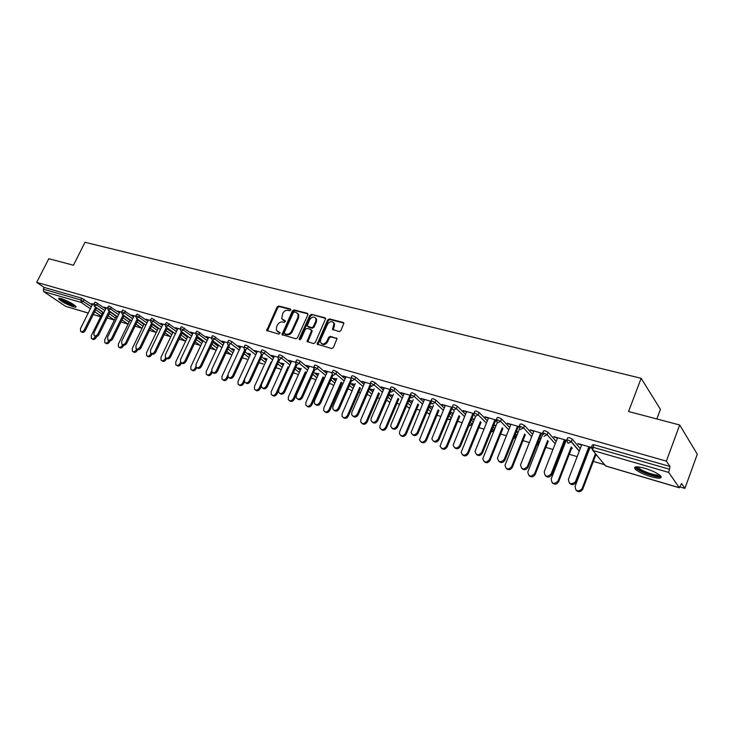 <?xml version="1.0" encoding="UTF-8"?>
<svg xmlns="http://www.w3.org/2000/svg" width="734" height="734" viewBox="0 0 734 734"><rect width="100%" height="100%" fill="white"/><g stroke="black" fill="none" stroke-linecap="round" stroke-linejoin="round"><path stroke-width="1.1" d="M290.774 310.042L290.398 308.968L278.746 305.995L277.085 306.959L266.717 330.493L278.911 334.144L280.131 332.731L276.351 330.355L276.534 326.979L277.397 325.098C278.718 322.712 280.507 321.685 282.755 322.006L284.269 322.409L285.489 321.015L281.663 318.584L282.728 313.436C284.049 311.06 285.838 310.032 288.086 310.335L289.6 310.721L290.774 310.042M644.691 468.255C636.543 466.136 633.369 466.402 635.158 469.054C638.149 471.779 643.406 474.329 650.93 476.696C659.16 478.889 662.389 478.632 660.6 475.926C657.563 473.173 652.251 470.613 644.691 468.255M61.28 298.628C59.115 298.022 58.252 298.114 58.683 298.903C61.656 301.729 66.537 304.353 73.327 306.784C75.529 307.418 76.419 307.326 75.978 306.528C72.996 303.692 68.097 301.068 61.28 298.628M339.145 331.612L340.906 330.612L343.925 323.153L343.218 322.437L329.401 318.914L327.667 319.905L317.18 344.145L331.621 348.54L333.383 347.549L337.025 338.622L330.401 336.356L328.648 337.346L326.887 341.282C324.501 344.512 322.354 344.824 320.446 342.228L320.666 339.603L327.52 324.281C329.988 321.015 332.153 320.74 334.007 323.455L332.52 329.382L339.145 331.612M36.7 282.379L48.793 258.717L73.446 265.213L85.025 242.284L641.149 378.313L628.552 411.508L679.684 424.986L666.371 461.126L36.7 282.379L44.187 287.453L43.306 289.178L80.887 299.986L81.768 298.206L44.187 287.453M307.858 314.84L307.298 313.28L294.086 309.913L292.407 310.886L282.003 334.631L295.774 338.75L297.481 337.778L307.858 314.84M311.546 314.363L325.731 318.464L315.235 342.604L313.501 343.585L307.06 341.42L311.363 331.016L310.794 329.428L306.986 328.419L305.271 329.392L300.876 339.136L299.243 339.42L299.288 338.704L309.84 315.345L311.546 314.363L325.061 317.813M656.838 418.967L660.435 409.324L641.149 378.313M88.218 313.079L65.62 306.344L43.673 291.6L43.306 289.178M679.684 424.986L697.3 454.218L684.905 488.404L680.262 487.037M666.371 461.126L670.014 466.485L668.72 472.421L679.271 487.697L681.611 483.55L684.905 488.404M604.513 464.686L593.356 461.392M585.585 459.099L585.071 458.952M577.172 456.621L569.3 454.3M561.675 452.043L560.703 451.759M552.959 449.474L545.848 447.373M538.361 445.171L537.077 444.795M529.37 442.519L522.975 440.629M515.635 438.464L514.681 438.18M506.377 435.73L500.68 434.051M493.468 431.922L492.826 431.73M483.954 429.115L478.917 427.628M462.09 422.665L457.677 421.362M440.758 416.371L436.95 415.251M419.94 410.233L416.71 409.278M407.04 406.425L406.416 406.241M399.617 404.232L396.929 403.443M387.616 400.691L386.451 400.351M379.781 398.378L377.615 397.745M368.633 395.094L366.954 394.598M360.394 392.662L358.733 392.176M350.072 389.616L347.907 388.974M341.466 387.075L340.273 386.726M331.933 384.267L329.3 383.487M322.96 381.616L322.226 381.405M314.18 379.028L311.106 378.12M296.82 373.909L293.316 372.872M279.828 368.89L275.92 367.743M263.194 363.981L258.9 362.715M246.918 359.183L242.248 357.807M230.962 354.476L225.953 352.999M215.337 349.861L210.007 348.292M200.033 345.347L194.382 343.686M185.041 340.925L179.087 339.172M170.343 336.594L164.104 334.75M155.938 332.337L149.424 330.419M141.827 328.171L135.047 326.171M127.982 324.089L120.945 322.015M108.192 315.776L114.403 320.088L107.118 317.941M91.778 303.61L93.686 304.16M91.603 303.968L92.603 304.252M566.795 439.905L567.602 437.831L569.226 437.647L572.291 439.161L580.264 448.612M591.503 447.034L592.32 444.914L594.035 444.749L593.072 447.272L669.05 469.118M670.014 466.485L594.035 444.749M81.768 298.206L92.255 304.959M96.549 307.931L102.861 312.317M563.088 445.621L564.061 445.905M571.694 448.125L572.401 448.336M571.795 447.63L571.08 447.428M564.244 445.437L563.272 445.153M557.372 438.207L553.711 436.611L566.63 440.327L568.254 440.134L571.327 441.648L579.328 451.052M564.29 440.207L566.492 440.84M519.232 426.206L520.039 424.188L521.507 423.995L524.526 425.5L532.618 434.317M538.536 440.767L538.756 441.519M516.204 431.968L518.02 432.491M518.213 432.032L516.387 431.509M510.781 424.775L507.304 423.243L519.066 426.637M517.351 426.674L520.222 427.5M474.036 413.187L474.852 411.214L476.183 411.031L479.155 412.499L487.33 420.821M493.12 426.702L494.395 428.564M471.659 418.93L474.219 419.729M474.403 419.288L471.824 418.536M466.475 412.013L463.182 410.545L473.87 413.618M472.733 413.811L473.788 414.114M431.051 400.81L431.858 398.874L433.078 398.7L435.996 400.14L444.235 408.04M449.878 413.444L452.227 415.701M432.675 407.141L429.454 406.205L432.5 407.581M424.307 399.856L421.169 398.452L430.876 401.241M430.271 401.571L430.794 401.727M390.103 389.02L390.91 387.121L392.029 386.956L394.901 388.369L403.168 395.901M408.673 400.92L411.581 403.572M392.883 395.562L389.809 394.663L392.699 395.984M384.13 388.277L381.139 386.919L389.928 389.451M351.054 377.781L351.87 375.918L352.898 375.762L355.715 377.148L364 384.368M369.358 389.048L372.78 392.02M354.889 384.497L351.962 383.643L354.706 384.919M345.787 377.221L342.934 375.918L350.889 378.212M313.785 367.055L314.602 365.22L315.547 365.082L318.317 366.431L326.602 373.386M331.823 377.762L335.713 381.019M318.574 373.936L315.776 373.12L318.4 374.34M309.17 366.67L306.454 365.413L313.62 367.477M278.177 356.807L278.993 354.999L279.865 354.871L282.59 356.201L290.866 362.908M295.949 367.028L300.261 370.514M283.838 363.825L281.159 363.046L283.663 364.22M274.158 356.577L271.562 355.375L278.012 357.229M244.11 347.008L244.936 345.228L245.734 345.108L248.413 346.411L256.671 352.898M261.616 356.788L266.323 360.477M250.514 354.118L248.009 353.393L250.395 354.522M240.651 346.925L238.165 345.76L243.945 347.421M211.502 337.622L212.319 335.869L213.062 335.759L223.925 343.328M228.742 347.008L233.797 350.88M217.98 344.65L216.227 344.145L218.512 345.237M208.548 337.668L206.171 336.548L211.337 338.035M180.243 328.621L181.069 326.905L181.757 326.804L192.537 334.163M197.226 337.668L202.612 341.677M186.794 335.576L187.73 336.264M177.775 328.804L175.499 327.713L180.078 329.034M150.268 319.996L151.727 318.217L162.425 325.391M167.003 328.722L172.683 332.86M156.883 326.869L157.828 327.557M148.24 320.29L146.057 319.235L150.103 320.4M121.486 311.721L122.899 309.968L133.524 316.969M137.974 320.143L143.928 324.391M119.871 312.115L117.779 311.097L121.33 312.115M93.842 303.766L95.209 302.05L105.742 308.876M110.082 311.922L116.284 316.262M106.109 308.142L104.054 307.142L107.366 308.096M107.531 307.702L108.916 305.968L119.495 312.886M123.89 315.996L129.973 320.29M133.909 316.161L131.781 315.125L135.57 316.216M142.378 322.648L143.332 323.336M135.735 315.822L137.166 314.051L147.828 321.134M152.342 324.391L158.159 328.584M162.856 324.501L160.627 323.428L164.939 324.676M171.683 331.181L172.628 331.869M165.104 324.272L166.581 322.465L177.325 329.731M181.959 333.144L187.491 337.218M192.996 333.19L190.675 332.08L195.538 333.484M202.226 340.071L200.832 339.659L203.061 340.732M195.703 333.071L196.528 331.337L197.244 331.236L208.061 338.695M212.823 342.283L218.044 346.228M224.43 342.246L221.998 341.099L227.467 342.677M234.082 349.338L231.953 348.723L234.284 349.834M227.632 342.264L228.448 340.503L229.219 340.383L231.88 341.677L240.119 348.063M245 351.843L249.89 355.623M257.221 351.696L254.68 350.513L260.79 352.274M267.029 358.926L264.405 358.164L266.846 359.321M260.955 351.852L261.781 350.063L262.607 349.934L265.313 351.247L273.58 357.843M278.59 361.844L283.104 365.44M291.462 361.568L288.811 360.339L295.609 362.293M301.023 368.826L298.279 368.028L300.839 369.22M295.784 361.871L296.6 360.055L297.509 359.917L300.252 361.256L308.537 368.083M313.684 372.331L317.785 375.707M327.272 371.89L324.483 370.606L332.034 372.78M336.53 379.157L333.667 378.322L336.356 379.57M332.208 372.358L333.025 370.505L334.007 370.358L336.805 371.725L345.09 378.808M350.375 383.332L354.036 386.46M364.734 382.689L361.816 381.359L370.175 383.763M373.67 389.965L370.67 389.093L373.487 390.387M370.349 383.332L371.165 381.46L372.23 381.295L375.074 382.689L383.359 390.066M388.791 394.901L391.956 397.727M403.984 394.002L400.92 392.617L410.159 395.277M412.545 401.278L409.407 400.369L412.37 401.709M410.324 394.846L411.141 392.929L412.306 392.763L415.196 394.186L423.454 401.893M429.023 407.095L431.665 409.563M445.134 405.856L441.923 404.425L452.107 407.352M451.245 407.618L452.025 407.847M450.281 412.462L453.107 413.581M453.291 413.141L450.355 412.288M452.282 406.92L453.089 404.975L454.364 404.792L457.31 406.241L465.521 414.343M471.228 419.976L473.283 422.013M488.349 418.316L484.963 416.811L496.184 420.041M494.762 420.16L497.276 420.885M493.643 425.39L495.854 426.032M496.037 425.582L493.826 424.94M496.349 419.609L497.157 417.618L498.56 417.435L501.551 418.912L509.69 427.472M515.543 433.62L516.341 434.959M533.774 431.409L530.214 429.84L542.527 433.455M540.518 433.354L543.766 434.289M539.352 438.703L540.756 439.115M540.94 438.648L539.536 438.244M542.71 432.959L543.518 430.931L545.05 430.739L548.105 432.253L556.143 441.363M581.594 445.189L577.823 443.556L591.347 447.446M588.696 447.235L591.209 447.96M587.457 452.722L587.98 452.869M595.751 455.135L596.971 455.493M596.393 454.796L595.173 454.438M588.163 452.392L587.65 452.245M442.685 405.15L442.868 404.691M463.916 411.269L464.108 410.811M485.679 417.545L485.871 417.077M507.992 423.977L508.185 423.5M530.875 430.574L531.067 430.087M554.354 437.336L554.546 436.849M578.438 444.281L578.631 443.786M282.801 319.932L284.223 320.822M285.535 321.189L283.553 320.244M277.507 331.667L278.204 331.961M280.177 332.897L278.911 332.557M290.866 309.528L279.434 306.61L277.782 307.574L267.396 331.006M307.941 313.886L294.774 310.519L293.095 311.491L282.682 335.172M294.508 311.987L293.325 312.666L284.242 332.612L284.618 333.704L286.232 334.144C288.499 334.484 290.306 333.456 291.646 331.043L297.857 317.354L298.105 314.207L296.123 312.4L294.508 311.987M297.637 313.363L298.784 314.813L298.545 317.96L292.343 331.64C291.003 334.043 289.196 335.08 286.93 334.732L285.315 334.3M311.482 330.034L312.042 331.612L307.757 342.016M312.225 314.978L310.519 315.959L299.885 339.842M315.73 321.308L315.959 318.758C314.106 316.226 311.996 316.547 309.638 319.73L307.151 326.034L311.611 327.63L313.326 326.648L315.73 321.308L316.409 321.914L316.629 319.373L315.574 318.006M316.409 321.914L314.005 327.254L312.289 328.236L308.473 327.226M333.585 322.565L334.667 324.07L333.208 330.061M321.556 343.65C323.703 345.292 325.703 344.705 327.566 341.879L326.887 341.282M336.328 337.934L336.998 338.539L331.071 336.961L329.318 337.952L327.566 341.879M343.218 322.437L343.87 323.061L330.071 319.538L328.327 320.519L317.868 344.778M102.944 312.133L91.291 335.704L91.401 338.447C92.695 339.264 93.943 338.75 95.136 336.897L96.126 337.557C94.934 339.402 93.695 339.915 92.401 339.099L91.888 338.769M95.136 336.897L95.356 336.438M96.126 337.557L96.594 336.594M92.787 303.894L80.501 328.593L80.593 331.364C81.896 332.181 83.144 331.658 84.355 329.786L85.373 330.456C84.171 332.328 82.914 332.851 81.621 332.034L81.079 331.685M96.64 307.748L85.373 330.456M95.631 307.06L84.355 329.786M75.189 305.683L72.95 305.39C66.601 303.069 62.344 300.729 60.188 298.353M61.463 298.683C64.326 300.986 68.124 302.958 72.84 304.592L74.162 304.894M59.289 298.233C62.482 301.078 67.289 303.628 73.712 305.904M659.949 475.311L659.435 475.926C656.279 477.733 637.011 470.439 636.782 467.374L636.883 466.815M636.782 467.374L637.929 466.861L638.442 467.686C641.112 470.962 656.352 476.265 658.903 474.779L659.114 474.669M635.167 467.035L635.717 467.806C639.02 471.861 657.875 478.44 661.086 476.623M116.412 315.987L104.687 339.87L104.797 342.631C106.118 343.484 107.384 342.971 108.595 341.09L109.586 341.75C108.375 343.631 107.109 344.145 105.788 343.283L105.32 342.98M108.595 341.09L108.871 340.539M109.586 341.75L109.99 340.925M130.147 319.914L118.339 344.127L118.449 346.898C119.798 347.788 121.092 347.283 122.33 345.365L123.312 346.026C122.073 347.934 120.78 348.448 119.431 347.549L119.009 347.265M122.33 345.365L122.651 344.705M123.312 346.026L123.679 345.264M144.158 323.923L132.258 348.457L132.368 351.237C133.744 352.182 135.065 351.678 136.331 349.723L137.304 350.384C136.047 352.338 134.726 352.843 133.349 351.898L132.973 351.641M136.331 349.723L136.698 348.971M137.304 350.384L137.671 349.632M158.443 327.997L146.461 352.88L146.571 355.669C147.974 356.66 149.323 356.164 150.617 354.173L151.58 354.834C150.296 356.825 148.947 357.32 147.543 356.329L147.222 356.109M150.617 354.173L151.002 353.366M151.58 354.834L151.966 354.027M173.013 332.153L160.957 357.394L161.058 360.183C162.489 361.229 163.865 360.733 165.187 358.706L166.15 359.376C164.829 361.403 163.453 361.89 162.021 360.853L161.755 360.669M165.187 358.706L165.627 357.788M166.15 359.376L166.59 358.449M106.283 307.785L93.952 332.75L94.044 335.53C95.374 336.383 96.649 335.86 97.879 333.961L98.897 334.631C97.668 336.53 96.383 337.053 95.062 336.2L94.567 335.878M110.219 311.647L98.897 334.631M109.228 310.95L97.879 333.961M120.046 311.748L107.669 336.979L107.76 339.778C109.118 340.677 110.421 340.154 111.678 338.218L112.678 338.888C111.43 340.824 110.128 341.347 108.77 340.448L108.329 340.145M124.074 315.62L112.678 338.888M123.083 314.923L111.678 338.218M134.093 315.794L121.66 341.292L121.752 344.099C123.138 345.044 124.468 344.53 125.743 342.558L126.743 343.237C125.468 345.209 124.138 345.723 122.762 344.778L122.358 344.512M138.203 319.666L126.743 343.237M137.221 318.969L125.743 342.558M148.415 319.914L135.937 345.696L136.029 348.522C137.432 349.512 138.799 348.999 140.102 346.989L141.102 347.668C139.79 349.678 138.432 350.191 137.029 349.191L136.68 348.962M152.626 323.795L141.102 347.668M151.654 323.098L140.102 346.989M163.04 324.125L150.498 350.191L150.589 353.017C152.03 354.063 153.415 353.568 154.755 351.513L155.746 352.192C154.406 354.247 153.021 354.742 151.58 353.696L151.296 353.504M167.343 328.006L155.746 352.192M166.37 327.3L154.755 351.513M187.895 336.383L175.738 361.99L175.839 364.789C177.298 365.899 178.711 365.413 180.059 363.339L181.014 364C179.665 366.073 178.261 366.56 176.793 365.459L176.6 365.321M180.059 363.339L180.582 362.238M181.014 364L181.527 362.926M177.958 328.419L165.37 354.779L165.453 357.614C166.921 358.715 168.343 358.22 169.71 356.128L170.692 356.807C169.325 358.898 167.903 359.394 166.435 358.293L166.214 358.137M182.362 332.3L170.692 356.807M181.399 331.594L169.71 356.128M203.07 340.704L190.831 366.688L190.923 369.486C192.409 370.661 193.849 370.184 195.244 368.064L196.189 368.734C194.804 370.844 193.363 371.321 191.868 370.156L191.748 370.064M195.244 368.064L195.895 366.679M196.189 368.734L196.721 367.587M193.18 332.805L180.546 359.467L180.628 362.293C182.124 363.468 183.573 362.981 184.986 360.834L185.959 361.523C184.546 363.66 183.096 364.147 181.601 362.972L181.454 362.871M197.694 336.686L185.959 361.523M196.74 335.97L184.986 360.834M218.576 345.099L206.236 371.487L206.318 374.285C207.841 375.514 209.309 375.056 210.741 372.89L211.676 373.56C210.254 375.716 208.777 376.184 207.254 374.946L207.208 374.918M210.741 372.89L211.585 371.083M211.676 373.56L212.264 372.303M208.731 337.282L196.051 364.248L196.116 367.073C197.648 368.312 199.134 367.844 200.584 365.651L201.538 366.33C200.098 368.523 198.611 369 197.079 367.752L197.015 367.706M213.355 341.154L201.538 366.33M212.41 340.438L200.584 365.651M234.403 349.586L221.962 376.386L222.035 379.166C223.586 380.487 225.099 380.029 226.567 377.817L227.494 378.487C226.044 380.689 224.54 381.139 222.98 379.854M226.567 377.817L227.733 375.303M227.494 378.487L228.164 377.028M224.613 341.851L211.878 369.138L211.933 371.945C213.493 373.267 215.016 372.808 216.512 370.569L217.466 371.248C215.98 373.487 214.466 373.945 212.897 372.643M229.347 345.714L217.466 371.248M228.421 344.989L216.512 370.569M250.56 354.164L238.036 381.386L238.082 384.157C239.669 385.552 241.22 385.121 242.734 382.845L243.642 383.515C242.183 385.745 240.651 386.203 239.055 384.891M242.734 382.845L254.496 357.219M243.642 383.515L244.468 381.735M240.835 346.521L228.054 374.129L228.09 376.918C229.687 378.331 231.247 377.891 232.788 375.588L233.724 376.276C232.238 378.533 230.687 379.001 229.091 377.671M245.688 350.366L233.724 376.276M244.789 349.604L232.788 375.588M267.075 358.825L254.441 386.497L254.478 389.24C256.093 390.736 257.68 390.323 259.24 387.992L260.148 388.662C258.671 390.91 257.12 391.369 255.478 390.038M259.24 387.992L271.085 361.99M260.148 388.662L261.185 386.387M257.405 351.292L244.578 379.23L244.606 382.001C246.22 383.506 247.826 383.075 249.413 380.717L250.349 381.405C248.844 383.689 247.266 384.157 245.624 382.809M262.377 355.128L250.349 381.405M261.533 354.265L249.413 380.717M283.948 363.587L271.213 391.717L271.222 394.424C272.864 396.03 274.498 395.635 276.122 393.24L277.012 393.91C275.525 396.195 273.938 396.654 272.259 395.296M276.122 393.24L288.031 366.862M277.012 393.91L278.452 390.717M274.342 356.173L261.469 384.442L261.469 387.176C263.121 388.791 264.763 388.387 266.414 385.965L267.332 386.653C265.809 388.965 264.212 389.433 262.524 388.057M279.443 359.981L267.332 386.653M278.672 358.963L266.414 385.965M307.298 340.548L307.197 341.668M301.188 368.44L288.352 397.048L288.334 399.718C290.003 401.443 291.673 401.067 293.361 398.617L294.242 399.287C292.738 401.59 291.132 402.048 289.407 400.672M293.361 398.617L305.353 371.835M294.242 399.287L306.216 372.533M291.655 361.156L278.736 389.772L278.718 392.461C280.388 394.195 282.076 393.819 283.792 391.323L284.7 392.02C283.168 394.36 281.535 394.828 279.81 393.424M296.885 364.936L284.7 392.02M296.252 363.66L283.792 391.323M318.813 373.395L305.867 402.507L305.83 405.113C307.509 406.966 309.234 406.636 310.996 404.104L311.867 404.773C310.344 407.113 308.702 407.572 306.94 406.159M310.996 404.104L323.061 376.909M311.867 404.773L323.905 377.615M309.353 366.257L296.398 395.213L296.343 397.856C298.041 399.727 299.784 399.379 301.564 396.81L302.463 397.507C300.912 399.874 299.243 400.342 297.472 398.911M314.721 370L302.463 397.507M314.308 368.257L301.564 396.81M336.842 378.45L323.786 408.086L323.712 410.618C325.41 412.627 327.18 412.324 329.025 409.719L329.878 410.389C328.346 412.756 326.667 413.214 324.859 411.774M329.025 409.719L341.163 382.093M329.878 410.389L341.998 382.799M327.456 371.468L314.464 400.792L314.372 403.351C316.088 405.379 317.877 405.067 319.749 402.425L320.63 403.113C319.061 405.517 317.363 405.985 315.547 404.526M332.988 375.129L320.63 403.113M332.153 374.358L319.749 402.425M355.284 383.598L342.108 413.783L341.998 416.233C343.705 418.408 345.531 418.151 347.466 415.453L348.311 416.132C346.751 418.527 345.044 418.986 343.191 417.508M347.466 415.453L359.688 387.387M348.311 416.132L360.504 388.093M345.971 376.799L332.942 406.489L332.814 408.966C334.539 411.159 336.383 410.893 338.346 408.159L339.209 408.856C337.622 411.288 335.897 411.765 334.025 410.26M351.714 380.276L339.209 408.856M350.889 379.506L338.346 408.159M374.147 388.855L360.853 419.619L360.706 421.949C362.412 424.316 364.293 424.114 366.339 421.334L367.165 422.004C365.587 424.435 363.844 424.894 361.935 423.38M366.339 421.334L378.634 392.8M367.165 422.004L379.441 393.507M364.926 382.249L351.852 412.324L351.687 414.682C353.412 417.077 355.311 416.857 357.385 414.04L358.238 414.728C356.623 417.206 354.861 417.674 352.944 416.132M370.945 385.387L358.238 414.728M370.11 384.689L357.385 414.04M393.461 394.213L380.029 425.592L379.845 427.784C381.542 430.372 383.478 430.216 385.644 427.344L386.451 428.014C384.855 430.482 383.084 430.941 381.12 429.381M385.644 427.344L398.03 398.323M386.451 428.014L398.819 399.03M384.313 387.836L371.202 418.297L371.009 420.518C372.716 423.123 374.67 422.967 376.872 420.05L377.707 420.738C376.074 423.252 374.276 423.72 372.303 422.142M390.763 390.295L377.707 420.738M389.864 389.782L376.872 420.05M413.224 399.681L399.663 431.702L399.443 433.73C401.113 436.556 403.104 436.473 405.416 433.5L406.205 434.17C404.581 436.675 402.764 437.125 400.755 435.528M405.416 433.5L417.885 403.966M406.205 434.17L418.646 404.673M404.168 393.552L391.029 424.417L390.791 426.472C392.47 429.317 394.488 429.234 396.828 426.206L397.644 426.904C395.993 429.445 394.158 429.913 392.13 428.289M410.774 395.956L397.644 426.904M409.985 395.222L396.828 426.206M433.473 405.251L419.509 439.794C421.132 442.877 423.179 442.886 425.656 439.794L426.426 440.464C424.775 443.015 422.922 443.464 420.857 441.813M425.656 439.794L438.207 409.728M426.426 440.464L438.96 410.434M424.5 399.406L411.068 432.528C412.692 435.657 414.765 435.647 417.27 432.519L418.068 433.207C416.389 435.794 414.508 436.253 412.425 434.583M431.225 401.856L418.068 433.207M430.454 401.122L417.27 432.519M454.208 410.93L440.079 445.969C441.62 449.355 443.721 449.447 446.382 446.254L447.134 446.923C445.455 449.511 443.556 449.951 441.437 448.245M446.382 446.254L459.034 415.618M447.134 446.923L459.759 416.325M445.327 405.407L431.849 438.712C433.39 442.134 435.51 442.226 438.216 438.978L438.996 439.666C437.281 442.308 435.363 442.758 433.225 441.024M452.181 407.893L438.996 439.666M451.428 407.159L438.216 438.978M475.458 416.719L461.163 452.263C462.585 455.97 464.741 456.172 467.622 452.86L468.347 453.529C466.641 456.172 464.705 456.603 462.521 454.832M467.622 452.86L480.366 421.637M468.347 453.529L481.073 422.344M466.668 411.545L453.153 445.015C454.585 448.768 456.759 448.969 459.686 445.602L460.438 446.29C458.695 448.969 456.731 449.419 454.529 447.63M473.65 414.077L460.438 446.29M472.925 413.352L459.686 445.602M497.294 422.49L482.798 458.686C484.064 462.741 486.257 463.062 489.385 459.64L490.092 460.301C488.349 462.989 486.367 463.42 484.128 461.585M489.385 459.64L502.239 427.775M490.092 460.301L502.918 428.491M488.541 417.848L475.026 451.447C476.302 455.557 478.522 455.869 481.688 452.392L482.421 453.08C480.651 455.814 478.632 456.245 476.375 454.392M495.661 420.417L482.421 453.08M494.955 419.692L481.688 452.392M520.039 427.445L505.001 465.246C506.065 469.659 508.295 470.109 511.69 466.585L512.378 467.246C510.598 469.989 508.561 470.402 506.267 468.494M511.69 466.585L524.654 434.051M512.378 467.246L525.315 434.757M510.965 424.298L497.487 458.025C498.551 462.493 500.808 462.943 504.258 459.356L504.964 460.044C503.157 462.833 501.083 463.255 498.762 461.319M518.222 426.922L504.964 460.044M517.543 426.197L504.258 459.356M542.775 434.005L527.801 471.962C528.618 476.742 530.875 477.329 534.572 473.705L535.233 474.366C533.416 477.164 531.324 477.568 528.957 475.577M534.572 473.705L547.656 440.455M535.233 474.366L548.289 441.162M533.967 430.922L520.562 464.76C521.369 469.604 523.654 470.182 527.416 466.503L528.095 467.191C526.241 470.026 524.122 470.439 521.727 468.42M541.371 433.592L528.095 467.191M540.71 432.867L527.416 466.503M566.088 440.721L551.206 478.889C551.693 483.935 553.95 484.688 557.987 481.146L558.62 481.807C556.711 484.541 554.583 484.89 552.234 482.834M558.042 481.018L571.245 446.997M558.675 481.669L571.859 447.703M557.565 437.721L544.252 471.705C544.738 476.816 547.023 477.577 551.115 473.971L551.766 474.659C549.83 477.439 547.665 477.788 545.289 475.705M565.116 440.437L551.821 474.522M564.483 439.712L551.17 473.834M589.998 447.612L575.117 486.33C575.474 491.275 577.731 492.165 581.897 489.009L582.126 488.514L582.732 489.165L582.493 489.661C580.456 492.138 578.319 492.349 576.107 490.266M582.126 488.514L595.467 453.658M582.732 489.165L595.935 454.658M581.778 444.694L568.465 479.174C568.813 484.183 571.098 485.082 575.328 481.862L575.566 481.366L575.951 482.541C573.869 485.064 571.703 485.275 569.465 483.174M589.485 447.465L576.19 482.045M588.888 446.74L575.566 481.366M65.62 306.344L88.236 313.033M93.282 314.519L100.686 316.712M100.998 316.07L94.668 311.711M90.365 308.757L81.226 302.463L43.673 291.6M84.227 299.38L83.337 301.16L81.226 302.463L80.887 299.986L91.383 306.72M668.72 472.421L592.861 450.474L605.513 465.897L679.271 487.697M603.88 463.916L605.889 466.007M593.072 447.272L592.861 450.474L591.356 447.428L593.072 447.272M95.677 309.693L101.989 314.06M97.686 303.243L96.796 305.032L93.769 303.913L94.209 306.069L96.796 305.032L104.861 310.666M109.21 313.693L115.412 318.024M111.412 307.17L110.513 308.986L118.605 314.684M123.018 317.785L129.101 322.07M125.413 311.179L124.514 313.014L132.634 318.785M137.093 321.96L143.057 326.199M139.699 315.271L138.799 317.134L146.938 322.978M151.461 326.217L157.287 330.401M154.278 319.446L153.369 321.327L161.535 327.245M166.113 330.575L171.802 334.695M169.159 323.712L168.242 325.612L176.426 331.612M181.069 335.016L186.61 339.08M184.344 328.061L183.436 329.979L191.638 336.071M196.336 339.558L201.731 343.558M199.859 332.502L198.942 334.447L207.162 340.622M211.924 344.2L217.154 348.127M215.695 337.044L214.778 339.007L223.017 345.274M227.843 348.944L232.907 352.797M231.88 341.677L230.953 343.659L239.211 350.026M244.101 353.797L248.991 357.568M248.413 346.411L247.486 348.421L255.753 354.889M260.708 358.761L265.424 362.449M265.313 351.247L264.378 353.283L272.663 359.862M277.681 363.844L282.205 367.431M282.59 356.201L281.654 358.256L289.948 364.945M295.031 369.046L299.353 372.533M300.252 361.256L299.316 363.339L307.61 370.147M312.776 374.377L316.886 377.744M318.317 366.431L317.382 368.541L325.685 375.469M330.906 379.836L334.805 383.084M336.805 371.725L335.86 373.863L344.163 380.928M349.457 385.433L353.127 388.543M355.715 377.148L354.77 379.313L363.073 386.506M368.44 391.167L371.863 394.14M375.074 382.689L374.129 384.882L382.423 392.231M387.864 397.048L391.038 399.865M394.901 388.369L393.947 390.589L402.232 398.094M407.746 403.094L410.664 405.737M415.196 394.186L414.242 396.433L422.518 404.113M428.106 409.297L430.748 411.756M435.996 400.14L435.042 402.425L443.29 410.288M448.951 415.673L451.309 417.921M457.31 406.241L456.346 408.554L464.576 416.618M470.31 422.233L472.265 424.16L473.191 421.903M479.155 412.499L478.192 414.848L486.394 423.123M492.193 428.986L493.633 430.445L494.551 428.161M501.551 418.912L500.588 421.298L508.754 429.812M514.617 435.941L515.516 436.877L516.442 434.574M524.526 425.5L523.571 427.913L531.682 436.693M537.609 443.107L537.949 443.483L538.875 441.134M548.105 432.253L547.142 434.693L555.198 443.767M572.3 439.18L571.263 441.84L572.291 439.161M108.026 307.785L107.448 307.858L108.348 310.308L110.513 308.986L108.026 307.785M122 311.803L121.413 311.886L122.312 314.345L124.514 313.014L122 311.803M136.267 315.904L135.652 315.987L136.561 318.473L138.799 317.134L136.267 315.904M150.819 320.088L150.176 320.18L151.103 322.676L153.369 321.327L150.819 320.088M165.673 324.364L165.012 324.456L165.948 326.969L168.242 325.612L165.673 324.364M180.839 328.722L180.151 328.823L181.096 331.355L183.436 329.979L180.839 328.722M196.327 333.181L195.611 333.282L196.574 335.833L198.942 334.447L196.327 333.181M212.135 337.723L211.401 337.833L212.374 340.402L214.778 339.007L212.135 337.723M228.292 342.374L227.522 342.484L227.797 344.521L228.513 345.072L230.953 343.659L228.292 342.374M244.807 347.118L244.009 347.237L244.248 349.246L245.009 349.843L247.486 348.421L244.807 347.118M261.68 351.971L260.845 352.091L261.065 354.063L261.864 354.724L264.378 353.283L261.68 351.971M281.058 369.973L280.599 369.496M278.929 356.935L278.058 357.063L278.25 358.981L279.103 359.706L281.654 358.256L278.929 356.935M298.215 375.074L297.527 374.478M296.564 362L295.664 362.137L295.811 364.009L296.719 364.807L299.316 363.339L296.564 362M315.758 380.267L314.831 379.561M314.602 367.193L313.666 367.33L313.785 369.138L314.739 370.019L317.382 368.541L314.602 367.193M333.713 385.543L332.511 384.754M333.062 372.496L332.08 372.643L332.163 374.377L333.181 375.349L335.86 373.863L333.062 372.496M352.091 390.91L350.595 390.057M351.953 377.927L350.925 378.083L350.971 379.717L352.045 380.808L354.77 379.313L351.953 377.927M370.909 396.351L369.083 395.479M371.285 383.487L370.211 383.643L370.22 385.185L371.358 386.396L374.129 384.882L371.285 383.487M390.176 401.883L389.011 401.92L387.983 401.021M391.075 389.185L389.965 389.341L389.928 390.763L391.13 392.121L393.947 390.589L391.075 389.185M409.921 407.48L408.407 407.645L407.333 406.682M411.352 395.011L410.187 395.176L410.123 396.452L411.379 397.975L414.242 396.433L411.352 395.011M430.17 413.132L428.252 413.517L427.124 412.48M432.115 400.984L430.904 401.149L430.812 402.278L432.124 403.975L435.042 402.425L432.115 400.984M450.979 418.719L448.566 419.518L447.63 418.857M453.401 407.104L452.126 407.278L452.025 408.223L453.383 410.123L456.346 408.554L453.401 407.104M472.366 424.27L468.971 425.491M475.219 413.38L473.889 413.554L473.779 414.306L475.173 416.426L478.192 414.848L475.219 413.38M493.431 430.84L490.954 432.023M497.597 419.811L496.101 420.536L497.514 422.894L500.588 421.298L497.597 419.811M515.323 437.271L513.607 438.464M520.434 429.528L523.571 427.913L520.544 426.408L519.011 426.913M537.765 443.859L536.994 444.676M543.94 436.326L547.142 434.693L544.087 433.179L542.554 433.372M579.254 451.236L571.263 441.84L568.079 443.308L566.639 440.308M267.479 330.006L266.772 329.419M277.782 307.574L277.085 306.959M279.434 306.61L278.746 305.995M282.755 334.172L282.058 333.585M293.095 311.491L292.407 310.886M294.774 310.519L294.086 309.913M307.931 313.849L307.298 313.28M286.93 334.732L286.232 334.144M292.343 331.64L291.646 331.043M298.545 317.96L297.857 317.354M307.821 340.998L307.133 340.402M312.042 331.612L311.363 331.016M299.977 339.291L299.288 338.704M310.519 315.959L309.84 315.345M312.289 328.236L311.611 327.63M314.005 327.254L313.326 326.648M333.282 329.061L332.612 328.456M334.42 326.511L333.75 325.896M329.318 337.952L328.648 337.346M331.071 336.961L330.401 336.356M317.932 343.751L317.253 343.154M328.327 320.519L327.667 319.905M330.071 319.538L329.401 318.914M635.653 467.741L635.158 469.054M93.255 314.565L100.659 316.758M603.999 464.053L605.688 466.017L679.427 487.816M94.576 306.317L103.833 312.748M108.274 310.28L117.568 316.794M121.982 319.896L128.074 324.162M122.248 314.326L131.588 320.932M136.056 324.098L142.02 328.318M136.496 318.446L145.882 325.153M150.406 328.392L156.241 332.557M151.048 322.657L160.471 329.465M165.058 332.777L170.756 336.888M165.902 326.96L175.353 333.86M180.004 337.255L185.555 341.301M181.059 331.346L190.556 338.356M195.262 341.833L200.666 345.815M196.547 335.823L206.07 342.943M210.841 346.503L216.08 350.421M212.355 340.402L221.916 347.632M226.751 351.292L231.825 355.128M370.294 396.452L370.835 396.525M389.249 402.048L390.084 402.113M408.636 407.783L409.801 407.774M428.482 413.646L430.014 413.49M448.795 419.646L450.777 419.206M473.256 421.986L472.338 424.234L469.595 425.793M494.606 428.216L493.679 430.5L490.927 432.097M516.479 434.611L515.552 436.923L513.543 438.62M538.894 441.162L536.893 444.914M267.295 330.979L266.717 330.493M282.627 335.163L282.003 334.631M298.784 314.813L298.105 314.207M307.748 342.007L307.06 341.42M312.124 330.63L311.445 330.034M299.711 339.824L299.243 339.42M316.629 319.373L315.959 318.758M333.19 329.988L332.52 329.382M334.667 324.07L334.007 323.455M317.859 344.741L317.18 344.145M638.718 466.943L638.442 467.686M558.62 481.807L557.987 481.146M551.115 473.971L551.766 474.659M582.493 489.661L581.897 489.009M575.328 481.862L575.951 482.541"/></g></svg>
